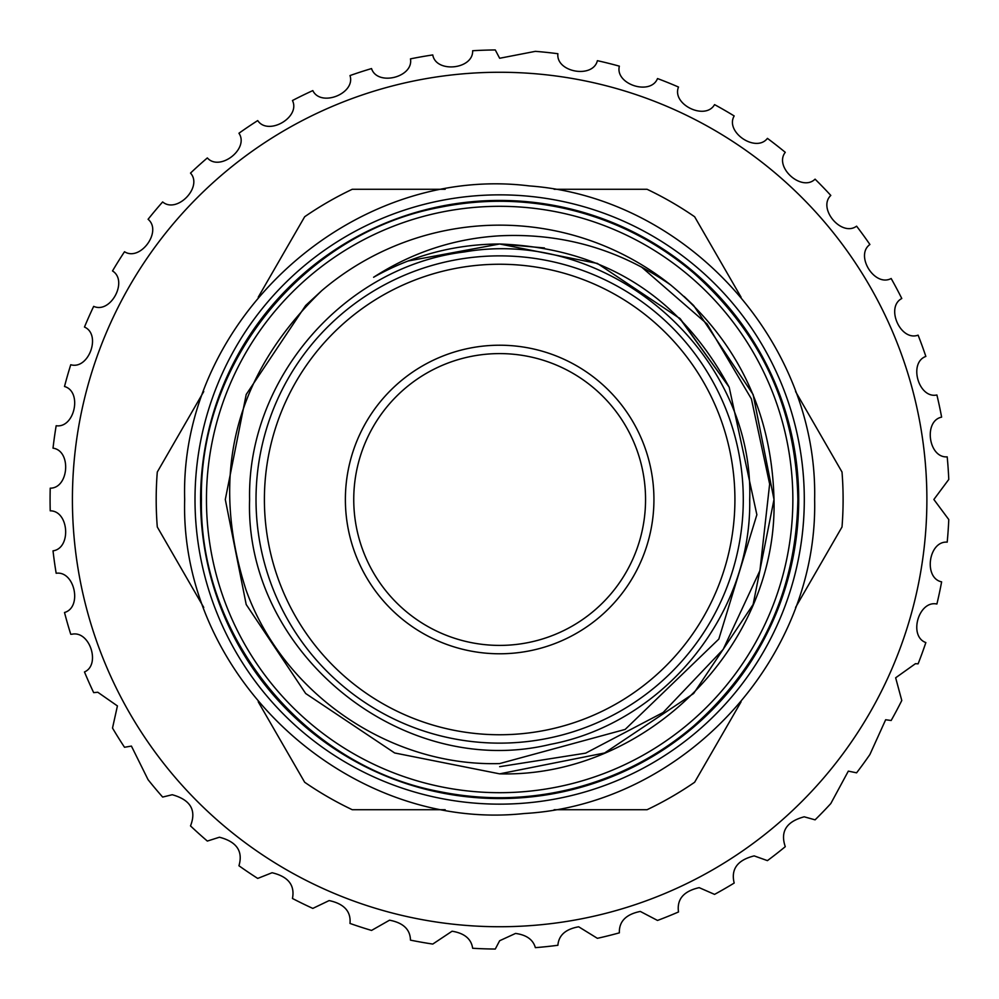 <?xml version="1.0" encoding="UTF-8"?>
<svg xmlns="http://www.w3.org/2000/svg" width="999" height="999" viewBox="0 0 999 999"><rect width="100%" height="100%" fill="white"/><g stroke="black" fill="none" stroke-linecap="round" stroke-linejoin="round"><path stroke-width="1.5" d="M653.933 499.5A154.283 154.283 0 0 1 499.65 653.783A154.283 154.283 0 0 1 345.379 499.5A154.283 154.283 0 0 1 499.65 345.217A154.283 154.283 0 0 1 653.933 499.5M645.554 499.5A145.904 145.904 0 0 1 499.65 645.404A145.904 145.904 0 0 1 353.746 499.5A145.904 145.904 0 0 1 499.65 353.596A145.904 145.904 0 0 1 645.554 499.5M264.398 499.5A235.252 235.252 0 0 1 499.65 264.248A235.252 235.252 0 0 1 734.914 499.5A235.252 235.252 0 0 1 499.65 734.752A235.252 235.252 0 0 1 264.398 499.5M256.019 499.5A243.631 243.631 0 0 1 499.65 255.869A243.631 243.631 0 0 1 743.281 499.5A243.631 243.631 0 0 1 499.65 743.131A243.631 243.631 0 0 1 256.019 499.5M258.229 297.202L304.67 216.746A343.456 343.456 0 0 1 352.272 189.273L445.179 189.273M203.746 607.442L157.293 526.985A343.456 343.456 0 0 1 157.293 472.015L203.746 391.558M445.179 809.727L352.272 809.727A343.456 343.456 0 0 1 304.67 782.254L258.229 701.798M499.65 798.563A299.063 299.063 0 0 1 200.587 499.5A299.063 299.063 0 0 1 499.65 200.437A299.063 299.063 0 0 1 798.713 499.5A299.063 299.063 0 0 1 499.65 798.563M499.65 804.145A304.645 304.645 0 0 1 195.005 499.5A304.645 304.645 0 0 1 499.65 194.855A304.645 304.645 0 0 1 804.295 499.5A304.645 304.645 0 0 1 499.65 804.145M206.456 499.5A293.194 293.194 0 0 0 499.65 792.694A293.194 293.194 0 0 0 792.856 499.5A293.194 293.194 0 0 0 499.65 206.306A293.194 293.194 0 0 0 206.456 499.5M499.65 243.993C454.72 244.206 412.699 255.294 373.601 277.26C412.225 252.347 454.245 238.524 499.65 235.814C562.162 232.842 619.13 249.201 670.566 284.89A274.35 274.35 0 0 0 321.74 290.659C234.578 375 209.315 474.675 245.929 589.672C283.042 693.481 389.435 766.77 499.65 763.573L625.174 729.407L718.818 639.085L756.867 514.722L729.22 387.337C679.757 295.704 603.234 247.914 499.65 243.993L407.929 261.026L499.65 243.993L544.443 247.952M641.383 266.908L707.13 324.001L751.41 398.951L769.642 484.053L759.927 570.566L723.151 649.437L663.136 712.487L585.664 753.146L499.65 766.683M321.74 290.659L305.657 305.507L246.191 394.505L225.299 499.5L246.191 394.505L305.657 305.507L321.74 290.659L305.657 305.507L246.191 394.505L225.299 499.5L246.191 604.495L305.657 693.493L394.667 752.971L499.65 773.85C646.166 777.684 777.846 646.016 774 499.5C771.802 411.875 737.324 340.347 670.566 284.89M499.65 773.85L394.667 752.971L305.657 693.493L394.667 752.971L499.65 773.85L604.645 752.971L693.643 693.493L753.121 604.495L774 499.5L753.121 394.505L693.643 305.507L684.103 296.416L693.643 305.507L753.121 394.505L774 499.5L753.121 604.495L693.643 693.493L604.645 752.971L499.65 773.85L604.645 752.971L693.643 693.493L753.121 604.495L774 499.5L753.121 394.505L693.643 305.507L684.103 296.416M84.478 671.952C100.862 664.947 89.848 630.319 71.94 634.228L70.754 634.265A449.575 449.575 0 0 1 64.51 612.499C82.492 607.454 74.713 570.566 56.169 573.264A449.575 449.575 0 0 1 53.022 550.836C71.528 548.339 68.956 510.739 50.225 510.826A449.575 449.575 0 0 1 50.225 488.174C68.906 488.286 71.591 450.686 53.022 448.164A449.575 449.575 0 0 1 56.169 425.736C74.65 428.446 82.542 391.583 64.51 386.501A449.575 449.575 0 0 1 70.754 364.735C88.674 369.992 101.623 334.59 84.478 327.048A449.575 449.575 0 0 1 93.681 306.356C110.702 314.048 128.446 280.794 112.512 270.941A449.575 449.575 0 0 1 124.513 251.736C140.297 261.726 162.5 231.256 148.089 219.28A449.575 449.575 0 0 1 162.65 201.935C176.885 214.023 203.109 186.95 190.509 173.089A449.575 449.575 0 0 1 207.342 157.929C219.755 171.878 249.5 148.714 238.948 133.242A449.575 449.575 0 0 1 257.717 120.579C268.082 136.114 300.749 117.32 292.457 100.524A449.575 449.575 0 0 1 312.812 90.597C320.904 107.43 355.869 93.357 350 75.562A449.575 449.575 0 0 1 371.541 68.569C377.21 86.364 413.798 77.298 410.464 58.866A449.575 449.575 0 0 1 432.767 54.933C435.901 73.339 473.389 69.455 472.652 50.737A449.575 449.575 0 0 1 495.279 49.95L499.65 58.267L535.364 51.349A449.575 449.575 0 0 1 557.892 53.721C555.831 72.278 592.944 78.884 597.39 60.677A449.575 449.575 0 0 1 619.368 66.159C614.747 84.253 650.574 95.954 657.517 78.559A449.575 449.575 0 0 1 678.508 87.038C671.415 104.321 705.269 120.891 714.56 104.62A449.575 449.575 0 0 1 734.178 115.946C724.737 132.068 755.956 153.184 767.432 138.374A449.575 449.575 0 0 1 785.276 152.323C773.688 166.97 801.66 192.233 815.084 179.158A449.575 449.575 0 0 1 830.806 195.442C817.307 208.341 841.483 237.25 856.593 226.174A449.575 449.575 0 0 1 869.904 244.493C854.732 255.382 874.662 287.375 891.158 278.509A449.575 449.575 0 0 1 901.785 298.501C885.251 307.18 900.536 341.633 918.106 335.152A449.575 449.575 0 0 1 925.848 356.431C908.266 362.712 918.605 398.963 936.9 394.98A449.575 449.575 0 0 1 941.62 417.132C923.326 420.916 928.521 458.254 947.202 456.855A449.575 449.575 0 0 1 948.775 479.445L933.865 499.488L948.775 519.555A449.575 449.575 0 0 1 947.202 542.145C928.571 540.734 923.276 578.059 941.62 581.868A449.575 449.575 0 0 1 936.9 604.02C918.655 600.024 908.216 636.251 925.848 642.569A449.575 449.575 0 0 1 918.106 663.848L915.459 663.686L895.653 677.797L901.785 700.499A449.575 449.575 0 0 1 891.158 720.491L885.651 719.755L869.904 754.507A449.575 449.575 0 0 1 856.593 772.826L848.326 771.128L830.806 803.558A449.575 449.575 0 0 1 815.084 819.842L804.207 816.807C786.413 821.59 780.107 831.555 785.276 846.677A449.575 449.575 0 0 1 767.432 860.626L754.17 855.893C737.449 860.077 730.781 869.13 734.178 883.054A449.575 449.575 0 0 1 714.56 894.38L699.175 887.649C683.603 891.183 676.71 899.287 678.508 911.962A449.575 449.575 0 0 1 657.517 920.441L640.309 911.438C625.948 914.335 618.968 921.478 619.368 932.841A449.575 449.575 0 0 1 597.39 938.323L578.683 926.797C565.646 929.082 558.716 935.239 557.892 945.279A449.575 449.575 0 0 1 535.364 947.651C533.104 939.647 526.498 934.914 515.534 933.441L499.65 940.733L495.279 949.05A449.575 449.575 0 0 1 472.652 948.263C471.303 938.91 464.435 933.228 452.072 931.218L432.767 944.067A449.575 449.575 0 0 1 410.464 940.134C410.227 929.445 403.259 922.801 389.535 920.191L371.541 930.431A449.575 449.575 0 0 1 350 923.438C351.086 911.425 344.131 903.808 329.146 900.574L312.812 908.403A449.575 449.575 0 0 1 292.457 898.476C295.03 885.176 288.236 876.598 272.078 872.739L257.717 878.421A449.575 449.575 0 0 1 238.948 865.758C243.207 851.223 236.701 841.72 219.43 837.224L207.342 841.071A449.575 449.575 0 0 1 190.509 825.911C196.653 810.239 190.559 799.849 172.24 794.729L162.65 797.065A449.575 449.575 0 0 1 148.089 779.72L131.418 746.091L124.513 747.264A449.575 449.575 0 0 1 112.512 728.059L117.42 705.931L97.777 692.245L93.681 692.644A449.575 449.575 0 0 1 84.478 671.952M499.65 926.735A427.235 427.235 0 0 0 926.885 499.5A427.235 427.235 0 0 0 499.65 72.265A427.235 427.235 0 0 0 72.415 499.5A427.235 427.235 0 0 0 499.65 926.735M407.929 261.026L499.65 243.993L597.427 263.449L680.319 318.831L729.033 386.963L680.319 318.831L597.427 263.449L499.65 243.993L407.929 261.026L499.65 243.993L597.427 263.449L680.319 318.831L729.033 386.963L679.445 317.969M741.083 297.202L694.63 216.746A343.456 343.456 0 0 0 647.04 189.273L554.133 189.273M795.566 607.442L842.007 526.985A343.456 343.456 0 0 0 842.007 472.015L795.566 391.558M554.133 809.727L647.04 809.727A343.456 343.456 0 0 0 694.63 782.254L741.083 701.798M749.712 499.5C751.822 614.785 663.686 723.051 550.362 744.367C401.835 780.394 244.43 652.272 249.6 499.5C247.103 378.646 344.43 266.508 464.423 251.935C609.065 226.711 754.307 352.734 749.712 499.5M184.678 499.5C179.558 676.947 347.864 832.529 524.363 813.511C683.478 804.632 818.268 658.841 814.635 499.5C818.131 341.945 686.463 197.253 529.295 185.914C351.298 163.786 179.395 320.217 184.678 499.5M201.423 499.5C198.901 636.987 304.033 766.121 439.173 791.533C484.303 800.736 529.183 799.675 573.813 788.361C618.393 776.772 658.229 756.068 693.331 726.273C761.275 665.933 796.128 590.347 797.876 499.5C796.128 408.653 761.275 333.067 693.331 272.727C658.229 242.932 618.393 222.228 573.813 210.639C529.183 199.325 484.303 198.264 439.173 207.467C304.033 232.879 198.901 362.013 201.423 499.5"/></g></svg>
